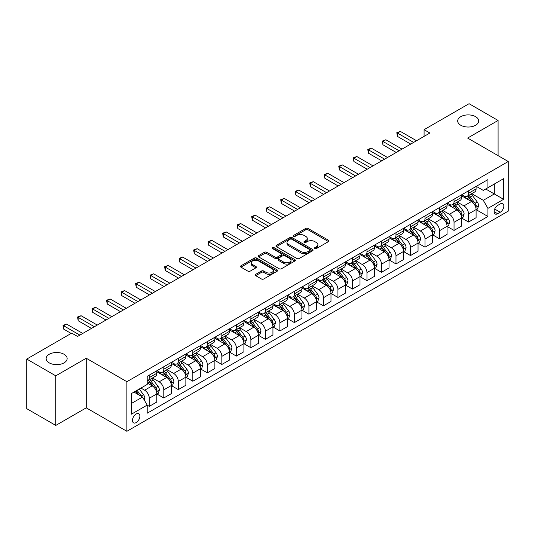 <?xml version="1.0" encoding="UTF-8"?>
<svg xmlns="http://www.w3.org/2000/svg" width="535" height="535" viewBox="0 0 535 535"><rect width="100%" height="100%" fill="white"/><g stroke="black" fill="none" stroke-linecap="round" stroke-linejoin="round"><path stroke-width="0.8" d="M314.814 248.568A1.13 0.649 0 0 0 316.406 248.568L328.517 241.579A1.612 0.93 0 0 0 328.985 240.917A1.612 0.93 0 0 0 328.517 240.262L308.006 228.418A1.612 0.93 0 0 0 305.726 228.418L293.615 235.407A1.13 0.649 0 0 0 293.287 235.868A1.13 0.649 0 0 0 293.615 236.33A1.13 0.649 0 0 0 295.213 236.33L296.778 235.427A5.156 2.976 0 0 1 304.074 235.427L305.779 236.41A5.156 2.976 0 0 1 307.291 238.516A5.156 2.976 0 0 1 305.779 240.623L304.214 241.526A1.13 0.649 0 0 0 303.887 241.987A1.13 0.649 0 0 0 304.214 242.449A1.13 0.649 0 0 0 305.813 242.449L307.378 241.546A5.156 2.976 0 0 1 314.667 241.546L316.379 242.529A5.156 2.976 0 0 1 317.89 244.635A5.156 2.976 0 0 1 316.379 246.742L314.814 247.645A1.13 0.649 0 0 0 314.48 248.106A1.13 0.649 0 0 0 314.814 248.568L314.814 247.645M64.073 354.284A10.506 6.066 0 0 0 52.624 352.966A10.506 6.066 0 0 0 46.137 358.57A10.506 6.066 0 0 0 49.213 362.864A10.506 6.066 0 0 0 60.662 364.174A10.506 6.066 0 0 0 67.149 358.57A10.506 6.066 0 0 0 64.073 354.284M475.628 116.677A10.506 6.066 0 0 0 464.179 115.359A10.506 6.066 0 0 0 457.692 120.963A10.506 6.066 0 0 0 460.769 125.25A10.506 6.066 0 0 0 472.218 126.568A10.506 6.066 0 0 0 478.705 120.963A10.506 6.066 0 0 0 475.628 116.677M136.171 422.583A5.256 3.036 120 0 0 139.602 417.955A5.256 3.036 120 0 0 138.792 413.742A5.256 3.036 120 0 0 136.171 414.003A5.256 3.036 120 0 0 132.733 418.631A5.256 3.036 120 0 0 133.543 422.844A5.256 3.036 120 0 0 136.171 422.583M255.697 274.341A1.612 0.93 0 0 0 255.228 274.997A1.612 0.93 0 0 0 255.697 275.659L261.454 278.982A1.612 0.93 0 0 0 263.735 278.982L277.177 271.218A1.612 0.93 0 0 0 277.652 270.556A1.612 0.93 0 0 0 277.177 269.901L256.666 258.057A1.612 0.93 0 0 0 254.386 258.057L240.944 265.821A1.612 0.93 0 0 0 240.469 266.477A1.612 0.93 0 0 0 240.944 267.139L247.892 271.151A1.612 0.93 0 0 0 250.173 271.151L255.924 267.828A1.612 0.93 0 0 0 256.399 267.172A1.612 0.93 0 0 0 255.924 266.51L252.48 264.524A4.313 2.488 0 0 1 251.216 262.759A4.313 2.488 0 0 1 253.878 260.465A4.313 2.488 0 0 1 258.579 261L272.081 268.797A4.313 2.488 0 0 1 273.345 270.556A4.313 2.488 0 0 1 270.683 272.857A4.313 2.488 0 0 1 265.982 272.315L263.735 271.018A1.612 0.93 0 0 0 261.454 271.018L255.697 274.341L255.697 275.659M86.249 358.236L55.774 375.831L26.75 359.072L26.75 408.673L55.774 425.432L86.249 407.837L126.882 431.297L126.882 381.696L86.249 358.236L86.249 407.837M498.092 155.652L498.092 120.462L467.617 138.057L508.25 161.517L126.882 381.696M498.092 120.462L469.068 103.703L424.081 129.677L424.081 136.378M26.75 359.072L71.737 333.104L77.542 336.455L429.886 133.028L424.081 129.677M296.892 258.519A1.612 0.93 0 0 0 299.172 258.519L312.621 250.754A1.612 0.93 0 0 0 313.089 250.099A1.612 0.93 0 0 0 312.621 249.437L292.103 237.593A1.612 0.93 0 0 0 289.83 237.593L276.381 245.358A1.612 0.93 0 0 0 275.906 246.02A1.612 0.93 0 0 0 276.381 246.675L296.892 258.519M272.903 248.808A1.13 0.649 0 0 1 274.047 248.969L274.047 247.631L294.899 259.669A1.612 0.93 0 0 1 295.373 260.324A1.612 0.93 0 0 1 294.899 260.986L281.45 268.751A1.612 0.93 0 0 1 279.17 268.751L258.659 256.907L258.659 255.59A1.612 0.93 0 0 0 258.191 256.252A1.612 0.93 0 0 0 258.659 256.907M258.659 255.59L264.417 252.266A1.612 0.93 0 0 1 266.697 252.266L275.017 257.074A1.612 0.93 0 0 0 277.29 257.074L281.109 254.867A1.612 0.93 0 0 0 281.584 254.212A1.612 0.93 0 0 0 281.109 253.55L272.449 248.554A1.13 0.649 0 0 1 272.121 248.093A1.13 0.649 0 0 1 272.817 247.491A1.13 0.649 0 0 1 274.047 247.631M500.238 203.942L497.684 205.42A5.089 2.936 120 0 0 494.36 209.901A5.089 2.936 120 0 0 495.142 213.98A5.089 2.936 120 0 0 497.684 213.726L500.238 212.255A5.089 2.936 120 0 0 503.562 207.767A5.089 2.936 120 0 0 502.786 203.688A5.089 2.936 120 0 0 500.238 203.942M126.882 431.297L508.25 211.118L508.25 161.517M476.264 186.347L483.292 190.4L487.933 187.725L487.933 179.613L147.199 376.332L147.199 384.444L131.523 393.492L131.523 414.137L147.199 405.089L147.199 413.201L487.933 216.474L487.933 208.369L483.292 200.324L471.743 193.657M487.933 187.725L503.609 178.67L503.609 199.321L487.933 208.369M55.774 375.831L55.774 425.432M485.726 188.995L494.32 193.958L494.32 184.033L503.609 178.67M483.292 200.324L494.32 193.958L503.609 199.321M131.523 403.41L142.551 397.044L133.964 392.088M147.199 405.156L149.285 406.359L149.285 398.254A6.567 3.792 -120 0 0 144.644 390.209L140.926 388.062M149.285 406.359L156.835 402.006L156.835 393.894A6.567 3.792 -120 0 0 152.187 385.849L147.199 382.966M157.009 394.061L163.797 397.986L163.797 389.875A6.567 3.792 -120 0 0 159.156 381.829L152.488 377.978M163.797 397.986L171.347 393.626L171.347 385.514A6.567 3.792 -120 0 0 166.699 377.476L156.835 371.778M171.521 385.681L178.309 389.607L178.309 381.495A6.567 3.792 -120 0 0 173.668 373.45L167 369.605M178.309 389.607L185.859 385.247L185.859 377.142A6.567 3.792 -120 0 0 181.211 369.096L171.347 363.399M186.033 377.309L192.821 381.228L192.821 373.116A6.567 3.792 -120 0 0 188.18 365.071L181.512 361.225M192.821 381.228L200.371 376.867L200.371 368.762A6.567 3.792 -120 0 0 195.723 360.717L185.859 355.019M200.545 368.929L207.333 372.848L207.333 364.736A6.567 3.792 -120 0 0 202.691 356.698L196.024 352.846M207.333 372.848L214.883 368.495L214.883 360.383A6.567 3.792 -120 0 0 210.235 352.338L200.371 346.64M215.057 360.55L221.844 364.469L221.844 356.363A6.567 3.792 -120 0 0 217.203 348.318L210.536 344.466M221.844 364.469L229.395 360.115L229.395 352.003A6.567 3.792 -120 0 0 224.747 343.958L214.883 338.26M229.568 352.17L236.356 356.089L236.356 347.984A6.567 3.792 -120 0 0 231.715 339.939L225.048 336.087M236.356 356.089L243.906 351.736L243.906 343.624A6.567 3.792 -120 0 0 239.259 335.579L229.395 329.888M244.08 343.791L250.868 347.717L250.868 339.605A6.567 3.792 -120 0 0 246.227 331.56L239.56 327.714M250.868 347.717L258.418 343.356L258.418 335.244A6.567 3.792 -120 0 0 253.771 327.206L243.906 321.508M258.592 335.412L265.38 339.337L265.38 331.225A6.567 3.792 -120 0 0 260.739 323.18L254.071 319.335M265.38 339.337L272.93 334.977L272.93 326.872A6.567 3.792 -120 0 0 268.282 318.827L258.418 313.129M273.104 327.039L279.892 330.958L279.892 322.846A6.567 3.792 -120 0 0 275.251 314.801L268.583 310.955M279.892 330.958L287.442 326.597L287.442 318.492A6.567 3.792 -120 0 0 282.794 310.447L272.93 304.749M287.616 318.659L294.404 322.578L294.404 314.466A6.567 3.792 -120 0 0 289.763 306.428L283.095 302.576M294.404 322.578L301.954 318.225L301.954 310.113A6.567 3.792 -120 0 0 297.306 302.068L287.442 296.37M302.128 310.28L308.916 314.199L308.916 306.094A6.567 3.792 -120 0 0 304.275 298.048L297.607 294.197M308.916 314.199L316.466 309.845L316.466 301.733A6.567 3.792 -120 0 0 311.818 293.688L301.954 287.99M316.64 301.9L323.428 305.819L323.428 297.714A6.567 3.792 -120 0 0 318.786 289.669L312.119 285.817M323.428 305.819L330.978 301.466L330.978 293.354A6.567 3.792 -120 0 0 326.33 285.315L316.466 279.618M331.152 293.521L337.939 297.447L337.939 289.335A6.567 3.792 -120 0 0 333.298 281.29L326.631 277.444M337.939 297.447L345.483 293.086L345.483 284.974A6.567 3.792 -120 0 0 340.842 276.936L330.978 271.238M345.663 285.142L352.451 289.067L352.451 280.955A6.567 3.792 -120 0 0 347.81 272.91L341.143 269.065M352.451 289.067L359.995 284.707L359.995 276.602A6.567 3.792 -120 0 0 355.354 268.557L345.483 262.859M360.169 276.769L366.963 280.688L366.963 272.576A6.567 3.792 -120 0 0 362.322 264.537L355.655 260.685M366.963 280.688L374.507 276.334L374.507 268.222A6.567 3.792 -120 0 0 369.866 260.177L359.995 254.479M374.681 268.389L381.475 272.308L381.475 264.196A6.567 3.792 -120 0 0 376.834 256.158L370.166 252.306M381.475 272.308L389.019 267.955L389.019 259.843A6.567 3.792 -120 0 0 384.377 251.798L374.507 246.1M389.192 260.01L395.987 263.929L395.987 255.824A6.567 3.792 -120 0 0 391.346 247.779L384.678 243.927M395.987 263.929L403.53 259.575L403.53 251.463A6.567 3.792 -120 0 0 398.889 243.418L389.019 237.721M403.704 251.631L410.499 255.556L410.499 247.444A6.567 3.792 -120 0 0 405.858 239.399L399.19 235.547M410.499 255.556L418.042 251.196L418.042 243.084A6.567 3.792 -120 0 0 413.401 235.046L403.53 229.348M418.216 243.251L425.011 247.177L425.011 239.065A6.567 3.792 -120 0 0 420.37 231.02L413.702 227.174M425.011 247.177L432.554 242.816L432.554 234.704A6.567 3.792 -120 0 0 427.913 226.666L418.042 220.968M432.728 234.878L439.523 238.797L439.523 230.685A6.567 3.792 -120 0 0 434.881 222.64L428.214 218.795M439.523 238.797L447.066 234.437L447.066 226.332A6.567 3.792 -120 0 0 442.425 218.287L432.554 212.589M447.24 226.499L454.034 230.418L454.034 222.306A6.567 3.792 -120 0 0 449.393 214.267L442.726 210.415M454.034 230.418L461.578 226.064L461.578 217.952A6.567 3.792 -120 0 0 456.937 209.907L447.066 204.209M461.752 218.12L468.546 222.038L468.546 213.926A6.567 3.792 -120 0 0 463.905 205.888L457.238 202.036M468.546 222.038L476.09 217.685L476.09 209.573A6.567 3.792 -120 0 0 471.449 201.528L461.578 195.83M461.752 194.727L463.905 195.964A6.567 3.792 -120 0 0 467.189 196.291A6.567 3.792 -120 0 0 468.546 193.282L468.546 190.808M447.24 203.106L449.393 204.343A6.567 3.792 -120 0 0 452.677 204.671A6.567 3.792 -120 0 0 454.034 201.662L454.034 199.18M432.728 211.486L434.881 212.723A6.567 3.792 -120 0 0 438.165 213.05A6.567 3.792 -120 0 0 439.523 210.041L439.523 207.56M418.216 219.858L420.37 221.102A6.567 3.792 -120 0 0 423.653 221.423A6.567 3.792 -120 0 0 425.011 218.42L425.011 215.939M403.704 228.238L405.858 229.482A6.567 3.792 -120 0 0 409.141 229.803A6.567 3.792 -120 0 0 410.499 226.8L410.499 224.319M389.192 236.617L391.346 237.854A6.567 3.792 -120 0 0 394.629 238.182A6.567 3.792 -120 0 0 395.987 235.179L395.987 232.698M374.681 244.997L376.834 246.234A6.567 3.792 -120 0 0 380.117 246.561A6.567 3.792 -120 0 0 381.475 243.552L381.475 241.078M360.169 253.376L362.322 254.613A6.567 3.792 -120 0 0 365.606 254.941A6.567 3.792 -120 0 0 366.963 251.931L366.963 249.45M345.657 261.755L347.81 262.993A6.567 3.792 -120 0 0 351.094 263.32A6.567 3.792 -120 0 0 352.451 260.311L352.451 257.83M331.152 270.128L333.298 271.372A6.567 3.792 -120 0 0 336.582 271.693A6.567 3.792 -120 0 0 337.939 268.69L337.939 266.209M316.64 278.508L318.786 279.751A6.567 3.792 -120 0 0 322.07 280.072A6.567 3.792 -120 0 0 323.428 277.07L323.428 274.589M302.128 286.887L304.275 288.124A6.567 3.792 -120 0 0 307.558 288.452A6.567 3.792 -120 0 0 308.916 285.449L308.916 282.968M287.616 295.266L289.763 296.504A6.567 3.792 -120 0 0 293.046 296.831A6.567 3.792 -120 0 0 294.404 293.822L294.404 291.348M273.104 303.646L275.251 304.883A6.567 3.792 -120 0 0 278.534 305.211A6.567 3.792 -120 0 0 279.892 302.201L279.892 299.72M258.592 312.025L260.739 313.263A6.567 3.792 -120 0 0 264.022 313.59A6.567 3.792 -120 0 0 265.38 310.581L265.38 308.1M244.08 320.398L246.227 321.642A6.567 3.792 -120 0 0 249.511 321.963A6.567 3.792 -120 0 0 250.868 318.96L250.868 316.479M229.568 328.778L231.715 330.021A6.567 3.792 -120 0 0 234.999 330.342A6.567 3.792 -120 0 0 236.356 327.34L236.356 324.859M215.057 337.157L217.203 338.394A6.567 3.792 -120 0 0 220.487 338.722A6.567 3.792 -120 0 0 221.844 335.712L221.844 333.238M200.545 345.536L202.691 346.774A6.567 3.792 -120 0 0 205.975 347.101A6.567 3.792 -120 0 0 207.333 344.092L207.333 341.611M186.033 353.916L188.18 355.153A6.567 3.792 -120 0 0 191.463 355.481A6.567 3.792 -120 0 0 192.821 352.471L192.821 349.99M171.521 362.289L173.668 363.532A6.567 3.792 -120 0 0 176.951 363.86A6.567 3.792 -120 0 0 178.309 360.851L178.309 358.37M157.009 370.668L159.156 371.912A6.567 3.792 -120 0 0 162.439 372.233A6.567 3.792 -120 0 0 163.797 369.23L163.797 366.749M476.264 209.74L487.933 216.474M467.189 196.291L474.732 191.938A6.567 3.792 -120 0 0 476.09 188.929L476.09 186.447M452.677 204.671L460.22 200.311A6.567 3.792 -120 0 0 461.578 197.308L461.578 194.827M438.165 213.05L445.708 208.69A6.567 3.792 -120 0 0 447.066 205.687L447.066 203.206M423.653 221.423L431.197 217.07A6.567 3.792 -120 0 0 432.554 214.06L432.554 211.586M409.141 229.803L416.685 225.449A6.567 3.792 -120 0 0 418.042 222.44L418.042 219.959M394.629 238.182L402.173 233.828A6.567 3.792 -120 0 0 403.53 230.819L403.53 228.338M380.117 246.561L387.661 242.201A6.567 3.792 -120 0 0 389.019 239.198L389.019 236.717M365.606 254.941L373.149 250.581A6.567 3.792 -120 0 0 374.507 247.578L374.507 245.097M351.094 263.32L358.637 258.96A6.567 3.792 -120 0 0 359.995 255.957L359.995 253.476M336.582 271.693L344.125 267.339A6.567 3.792 -120 0 0 345.483 264.33L345.483 261.856M322.07 280.072L329.613 275.719A6.567 3.792 -120 0 0 330.978 272.71L330.978 270.228M307.558 288.452L315.102 284.098A6.567 3.792 -120 0 0 316.466 281.089L316.466 278.608M293.046 296.831L300.59 292.471A6.567 3.792 -120 0 0 301.954 289.468L301.954 286.987M278.534 305.211L286.078 300.851A6.567 3.792 -120 0 0 287.442 297.848L287.442 295.367M264.022 313.59L271.566 309.23A6.567 3.792 -120 0 0 272.93 306.227L272.93 303.746M249.511 321.963L257.054 317.609A6.567 3.792 -120 0 0 258.418 314.6L258.418 312.126M234.999 330.342L242.542 325.989A6.567 3.792 -120 0 0 243.906 322.979L243.906 320.498M220.487 338.722L228.03 334.368A6.567 3.792 -120 0 0 229.395 331.359L229.395 328.878M205.975 347.101L213.518 342.741A6.567 3.792 -120 0 0 214.883 339.738L214.883 337.257M191.463 355.481L199.007 351.12A6.567 3.792 -120 0 0 200.371 348.118L200.371 345.637M176.951 363.86L184.495 359.5A6.567 3.792 -120 0 0 185.859 356.497L185.859 354.016M162.439 372.233L169.983 367.879A6.567 3.792 -120 0 0 171.347 364.87L171.347 362.389M147.199 380.88A6.567 3.792 -120 0 0 147.927 380.612L155.471 376.259A6.567 3.792 -120 0 0 156.835 373.249L156.835 370.768M147.927 380.612A6.567 3.792 -120 0 0 149.285 377.61L149.285 375.129M142.551 397.044L147.199 405.089M315.262 248.728L316.379 248.079A5.156 2.976 0 0 0 317.89 245.98L317.89 244.635M307.291 238.516L307.291 239.861A5.156 2.976 0 0 1 305.779 241.96L304.662 242.609M328.497 241.593L308.006 229.762A1.612 0.93 0 0 0 305.726 229.762L294.069 236.49M312.594 250.768L292.103 238.938A1.612 0.93 0 0 0 289.83 238.938L276.401 246.688M309.772 250.561A1.13 0.649 0 0 0 310.099 250.099A1.13 0.649 0 0 0 309.772 249.638L291.762 239.239A1.13 0.649 0 0 0 290.171 239.239L288.519 240.195A5.156 2.976 0 0 0 287.007 242.301A5.156 2.976 0 0 0 288.519 244.408L300.824 251.51A5.156 2.976 0 0 0 308.12 251.51L309.772 250.561L309.772 251.898A1.13 0.649 0 0 0 310.099 251.437L310.099 250.099M287.007 242.301L287.007 243.639A5.156 2.976 0 0 0 288.519 245.746L288.519 244.408M309.772 251.898L308.12 252.854A5.156 2.976 0 0 1 300.824 252.854L288.519 245.746M258.679 256.92L264.417 253.61L264.417 252.266M281.584 254.212L281.584 255.549A1.612 0.93 0 0 1 281.109 256.205L277.29 258.412A1.612 0.93 0 0 1 275.017 258.412L266.697 253.61A1.612 0.93 0 0 0 264.417 253.61M274.047 248.969L294.879 261M283.644 262.056A4.313 2.488 0 0 0 288.345 262.591A4.313 2.488 0 0 0 291.007 260.298A4.313 2.488 0 0 0 289.743 258.532L284.981 255.79A1.612 0.93 0 0 0 282.707 255.79L278.889 257.99A1.612 0.93 0 0 0 278.414 258.652A1.612 0.93 0 0 0 278.889 259.308L283.644 262.056L283.644 263.394A4.313 2.488 0 0 0 288.345 263.936A4.313 2.488 0 0 0 291.007 261.635L291.007 260.298M278.414 258.652L278.414 259.99A1.612 0.93 0 0 0 278.889 260.645L278.889 259.308M283.644 263.394L278.889 260.645M273.345 270.556L273.345 271.9A4.313 2.488 0 0 1 270.683 274.201A4.313 2.488 0 0 1 265.982 273.659L263.735 272.362A1.612 0.93 0 0 0 261.454 272.362L255.717 275.672M251.216 262.759L251.216 264.103A4.313 2.488 0 0 0 252.48 265.862L252.48 264.524M255.904 267.841L252.48 265.862M277.177 269.901L277.177 271.218L256.666 259.401A1.612 0.93 0 0 0 254.386 259.401L240.964 267.152M476.09 209.84L477.487 209.038L478.644 205.687A4.354 2.514 -120 0 0 477.26 201.983L472.512 195.649A12.559 7.249 -120 0 0 471.141 194.004M466.426 198.632A12.559 7.249 -120 0 0 463.852 195.937M475.695 207.179L476.297 205.868A4.354 2.514 -120 0 0 475.053 203.253L470.305 196.92A12.559 7.249 -120 0 0 468.934 195.282M467.771 195.957A10.426 6.019 60 0 1 469.483 197.903L473.495 203.26M467.543 196.084A12.559 7.249 60 0 1 468.914 197.723L472.071 201.936M413.635 142.41L397.438 133.061L400.34 131.389L416.538 140.738M410.733 144.089L397.438 136.412L397.438 133.061L396.803 132.693L400.34 131.389M397.438 136.412L396.803 132.693M461.578 218.22L462.976 217.417L464.133 214.06A4.354 2.514 -120 0 0 462.748 210.355L458 204.029A12.559 7.249 -120 0 0 456.629 202.384M451.914 207.005A12.559 7.249 -120 0 0 449.34 204.316M461.183 215.551L461.785 214.247A4.354 2.514 -120 0 0 460.541 211.633L455.793 205.3A12.559 7.249 -120 0 0 454.422 203.661M453.259 204.33A10.426 6.019 60 0 1 454.971 206.276L458.983 211.639M453.031 204.464A12.559 7.249 60 0 1 454.402 206.102L457.559 210.315M447.066 226.599L448.464 225.79L449.621 222.44A4.354 2.514 -120 0 0 448.236 218.735L443.488 212.402A12.559 7.249 -120 0 0 442.117 210.763M437.403 215.384A12.559 7.249 -120 0 0 434.828 212.696M446.671 223.931L447.273 222.627A4.354 2.514 -120 0 0 446.029 220.012L441.281 213.679A12.559 7.249 -120 0 0 439.91 212.034M438.747 212.709A10.426 6.019 60 0 1 440.459 214.655L444.471 220.019M438.519 212.843A12.559 7.249 60 0 1 439.89 214.482L443.047 218.695M432.554 234.979L433.952 234.169L435.109 230.819A4.354 2.514 -120 0 0 433.724 227.114L428.976 220.781A12.559 7.249 -120 0 0 427.605 219.143M422.891 223.764A12.559 7.249 -120 0 0 420.316 221.075M432.16 232.31L432.761 231.006A4.354 2.514 -120 0 0 431.518 228.391L426.769 222.058A12.559 7.249 -120 0 0 425.405 220.413M424.235 221.089A10.426 6.019 60 0 1 425.947 223.035L429.959 228.391M424.008 221.222A12.559 7.249 60 0 1 425.378 222.861L428.535 227.067M399.123 150.79L382.926 141.441L385.829 139.762L402.026 149.111M396.221 152.468L382.926 144.791L382.926 141.441L382.291 141.073L385.829 139.762M382.926 144.791L382.291 141.073M384.611 159.169L368.414 149.82L371.317 148.142L387.514 157.491M381.709 160.841L368.414 153.17L368.414 149.82L367.779 149.452L371.317 148.142M368.414 153.17L367.779 149.452M370.1 167.549L353.903 158.2L356.805 156.521L373.002 165.87M367.197 169.22L353.903 161.55L353.903 158.2L353.267 157.825L356.805 156.521M353.903 161.55L353.267 157.825M418.042 243.351L419.44 242.549L420.597 239.198A4.354 2.514 -120 0 0 419.213 235.494L414.464 229.161A12.559 7.249 -120 0 0 413.094 227.522M408.379 232.143A12.559 7.249 -120 0 0 405.804 229.455M417.648 240.69L418.25 239.386A4.354 2.514 -120 0 0 417.006 236.764L412.258 230.438A12.559 7.249 -120 0 0 410.893 228.793M409.723 229.468A10.426 6.019 60 0 1 411.435 231.414L415.448 236.771M409.496 229.595A12.559 7.249 60 0 1 410.867 231.24L414.023 235.447M355.588 175.928L339.391 166.572L342.293 164.9L358.49 174.249M352.685 177.6L339.391 169.929L339.391 166.572L338.755 166.204L342.293 164.9M339.391 169.929L338.755 166.204M403.53 251.731L404.928 250.928L406.085 247.578A4.354 2.514 -120 0 0 404.701 243.873L399.953 237.54A12.559 7.249 -120 0 0 398.582 235.895M393.867 240.523A12.559 7.249 -120 0 0 391.292 237.828M403.136 249.069L403.738 247.758A4.354 2.514 -120 0 0 402.494 245.144L397.746 238.811A12.559 7.249 -120 0 0 396.382 237.172M395.211 237.848A10.426 6.019 60 0 1 396.923 239.794L400.936 245.15M394.984 237.975A12.559 7.249 60 0 1 396.355 239.62L399.511 243.826M389.019 260.11L390.416 259.308L391.573 255.957A4.354 2.514 -120 0 0 390.189 252.252L385.441 245.919A12.559 7.249 -120 0 0 384.07 244.274M379.355 248.902A12.559 7.249 -120 0 0 376.78 246.207M388.624 257.449L389.226 256.138A4.354 2.514 -120 0 0 387.982 253.523L383.241 247.19A12.559 7.249 -120 0 0 381.87 245.552M380.699 246.227A10.426 6.019 60 0 1 382.411 248.173L386.424 253.53M380.472 246.354A12.559 7.249 60 0 1 381.843 247.993L384.999 252.206M374.507 268.49L375.904 267.687L377.061 264.33A4.354 2.514 -120 0 0 375.677 260.625L370.929 254.299A12.559 7.249 -120 0 0 369.558 252.654M364.843 257.275A12.559 7.249 -120 0 0 362.269 254.586M374.112 265.821L374.714 264.517A4.354 2.514 -120 0 0 373.47 261.903L368.729 255.57A12.559 7.249 -120 0 0 367.358 253.931M366.187 254.6A10.426 6.019 60 0 1 367.899 256.546L371.912 261.909M365.96 254.734A12.559 7.249 60 0 1 367.331 256.372L370.487 260.585M359.995 276.869L361.392 276.06L362.549 272.71A4.354 2.514 -120 0 0 361.165 269.005L356.417 262.672A12.559 7.249 -120 0 0 355.046 261.033M350.331 265.654A12.559 7.249 -120 0 0 347.763 262.966M359.6 274.201L360.202 272.897A4.354 2.514 -120 0 0 358.958 270.282L354.217 263.949A12.559 7.249 -120 0 0 352.846 262.304M351.676 262.979A10.426 6.019 60 0 1 353.388 264.925L357.4 270.289M351.448 263.113A12.559 7.249 60 0 1 352.819 264.751L355.976 268.965M345.483 285.249L346.881 284.439L348.038 281.089A4.354 2.514 -120 0 0 346.653 277.384L341.905 271.051A12.559 7.249 -120 0 0 340.534 269.413M335.82 274.034A12.559 7.249 -120 0 0 333.251 271.345M345.088 282.58L345.69 281.276A4.354 2.514 -120 0 0 344.446 278.661L339.705 272.328A12.559 7.249 -120 0 0 338.334 270.683M337.164 271.359A10.426 6.019 60 0 1 338.876 273.305L342.888 278.661M336.936 271.486A12.559 7.249 60 0 1 338.307 273.131L341.464 277.337M341.076 184.301L324.879 174.952L327.781 173.28L343.978 182.629M338.173 185.979L324.879 178.302L324.879 174.952L324.243 174.584L327.781 173.28M324.879 178.302L324.243 174.584M326.564 192.68L310.367 183.331L313.269 181.653L329.466 191.008M323.662 194.359L310.367 186.682L310.367 183.331L309.732 182.963L313.269 181.653M310.367 186.682L309.732 182.963M312.052 201.06L295.855 191.711L298.757 190.032L314.954 199.381M309.15 202.738L295.855 195.061L295.855 191.711L295.22 191.343L298.757 190.032M295.855 195.061L295.22 191.343M297.54 209.439L281.343 200.09L284.245 198.411L300.443 207.761M294.638 211.111L281.343 203.44L281.343 200.09L280.708 199.722L284.245 198.411M281.343 203.44L280.708 199.722M283.028 217.819L266.831 208.469L269.734 206.791L285.931 216.14M280.126 219.49L266.831 211.82L266.831 208.469L266.196 208.095L269.734 206.791M266.831 211.82L266.196 208.095M330.978 293.621L332.369 292.819L333.526 289.468A4.354 2.514 -120 0 0 332.141 285.764L327.393 279.43A12.559 7.249 -120 0 0 326.022 277.792M321.308 282.413A12.559 7.249 -120 0 0 318.74 279.718M330.576 290.96L331.178 289.656A4.354 2.514 -120 0 0 329.935 287.034L325.193 280.701A12.559 7.249 -120 0 0 323.822 279.063M322.652 279.738A10.426 6.019 60 0 1 324.364 281.684L328.376 287.041M322.424 279.865A12.559 7.249 60 0 1 323.795 281.51L326.952 285.717M268.516 226.198L252.319 216.842L255.222 215.17L271.419 224.519M265.614 227.87L252.319 220.199L252.319 216.842L251.684 216.474L255.222 215.17M252.319 220.199L251.684 216.474M316.466 302.001L317.857 301.198L319.014 297.848A4.354 2.514 -120 0 0 317.629 294.143L312.881 287.81A12.559 7.249 -120 0 0 311.51 286.165M306.796 290.793A12.559 7.249 -120 0 0 304.228 288.097M316.065 299.339L316.666 298.028A4.354 2.514 -120 0 0 315.423 295.414L310.681 289.081A12.559 7.249 -120 0 0 309.31 287.442M308.14 288.118A10.426 6.019 60 0 1 309.852 290.064L313.864 295.42M307.913 288.245A12.559 7.249 60 0 1 309.284 289.89L312.44 294.096M254.005 234.571L237.808 225.222L240.71 223.55L256.907 232.899M251.102 236.249L237.808 228.572L237.808 225.222L237.172 224.854L240.71 223.55M237.808 228.572L237.172 224.854M301.954 310.38L303.345 309.578L304.502 306.227A4.354 2.514 -120 0 0 303.118 302.522L298.37 296.189A12.559 7.249 -120 0 0 297.005 294.544M292.284 299.172A12.559 7.249 -120 0 0 289.716 296.477M301.553 307.719L302.155 306.408A4.354 2.514 -120 0 0 300.911 303.793L296.169 297.46A12.559 7.249 -120 0 0 294.798 295.822M293.628 296.497A10.426 6.019 60 0 1 295.34 298.443L299.353 303.8M293.401 296.624A12.559 7.249 60 0 1 294.772 298.262L297.928 302.476M239.493 242.95L223.296 233.601L226.198 231.922L242.395 241.278M236.59 244.629L223.296 236.951L223.296 233.601L222.66 233.233L226.198 231.922M223.296 236.951L222.66 233.233M287.442 318.76L288.833 317.957L289.99 314.6A4.354 2.514 -120 0 0 288.606 310.895L283.858 304.569A12.559 7.249 -120 0 0 282.493 302.924M277.772 307.545A12.559 7.249 -120 0 0 275.204 304.856M287.041 316.091L287.643 314.787A4.354 2.514 -120 0 0 286.399 312.173L281.657 305.839A12.559 7.249 -120 0 0 280.286 304.201M279.116 304.87A10.426 6.019 60 0 1 280.828 306.816L284.841 312.179M278.889 305.003A12.559 7.249 60 0 1 280.26 306.642L283.416 310.855M224.981 251.33L208.784 241.98L211.686 240.302L227.883 249.651M222.078 253.008L208.784 245.331L208.784 241.98L208.148 241.613L211.686 240.302M208.784 245.331L208.148 241.613M272.93 327.139L274.321 326.33L275.478 322.979A4.354 2.514 -120 0 0 274.094 319.275L269.346 312.942A12.559 7.249 -120 0 0 267.981 311.303M263.26 315.924A12.559 7.249 -120 0 0 260.692 313.236M272.529 324.471L273.131 323.167A4.354 2.514 -120 0 0 271.887 320.552L267.146 314.219A12.559 7.249 -120 0 0 265.775 312.574M264.604 313.249A10.426 6.019 60 0 1 266.316 315.195L270.329 320.552M264.377 313.383A12.559 7.249 60 0 1 265.748 315.021L268.904 319.234M210.469 259.709L194.272 250.36L197.174 248.681L213.371 258.03M207.567 261.381L194.272 253.71L194.272 250.36L193.637 249.992L197.174 248.681M194.272 253.71L193.637 249.992M258.418 335.512L259.809 334.709L260.966 331.359A4.354 2.514 -120 0 0 259.582 327.654L254.841 321.321A12.559 7.249 -120 0 0 253.47 319.683M248.748 324.304A12.559 7.249 -120 0 0 246.18 321.615M258.017 332.85L258.619 331.546A4.354 2.514 -120 0 0 257.375 328.925L252.634 322.598A12.559 7.249 -120 0 0 251.263 320.953M250.092 321.629A10.426 6.019 60 0 1 251.804 323.575L255.817 328.931M249.865 321.756A12.559 7.249 60 0 1 251.236 323.401L254.392 327.607M195.957 268.088L179.76 258.739L182.662 257.061L198.859 266.41M193.055 269.76L179.76 262.09L179.76 258.739L179.125 258.365L182.662 257.061M179.76 262.09L179.125 258.365M243.906 343.891L245.297 343.089L246.454 339.738A4.354 2.514 -120 0 0 245.07 336.034L240.329 329.7A12.559 7.249 -120 0 0 238.958 328.062M234.236 332.683A12.559 7.249 -120 0 0 231.668 329.988M243.505 341.23L244.107 339.926A4.354 2.514 -120 0 0 242.863 337.304L238.122 330.971A12.559 7.249 -120 0 0 236.751 329.333M235.581 330.008A10.426 6.019 60 0 1 237.293 331.954L241.305 337.311M235.353 330.135A12.559 7.249 60 0 1 236.724 331.78L239.881 335.987M229.395 352.271L230.786 351.468L231.943 348.118A4.354 2.514 -120 0 0 230.558 344.413L225.817 338.08A12.559 7.249 -120 0 0 224.446 336.435M219.724 341.062A12.559 7.249 -120 0 0 217.156 338.367M228.993 349.609L229.595 348.298A4.354 2.514 -120 0 0 228.351 345.684L223.61 339.35A12.559 7.249 -120 0 0 222.239 337.712M221.069 338.387A10.426 6.019 60 0 1 222.781 340.334L226.793 345.69M220.841 338.515A12.559 7.249 60 0 1 222.212 340.16L225.369 344.366M214.883 360.65L216.274 359.848L217.431 356.497A4.354 2.514 -120 0 0 216.046 352.792L211.305 346.459A12.559 7.249 -120 0 0 209.934 344.814M205.213 349.442A12.559 7.249 -120 0 0 202.645 346.747M214.482 357.982L215.083 356.678A4.354 2.514 -120 0 0 213.839 354.063L209.098 347.73A12.559 7.249 -120 0 0 207.727 346.091M206.557 346.767A10.426 6.019 60 0 1 208.269 348.713L212.281 354.07M206.329 346.894A12.559 7.249 60 0 1 207.7 348.532L210.857 352.746M200.371 369.03L201.762 368.227L202.919 364.87A4.354 2.514 -120 0 0 201.535 361.165L196.793 354.832A12.559 7.249 -120 0 0 195.422 353.194M190.701 357.815A12.559 7.249 -120 0 0 188.133 355.126M199.97 366.361L200.571 365.057A4.354 2.514 -120 0 0 199.328 362.442L194.586 356.109A12.559 7.249 -120 0 0 193.215 354.464M192.045 355.14A10.426 6.019 60 0 1 193.757 357.086L197.769 362.449M191.818 355.273A12.559 7.249 60 0 1 193.188 356.912L196.345 361.125M181.445 276.461L165.248 267.112L168.15 265.44L184.348 274.789M178.543 278.14L165.248 270.463L165.248 267.112L164.613 266.744L168.15 265.44M165.248 270.463L164.613 266.744M166.933 284.841L150.736 275.492L153.639 273.82L169.836 283.169M164.031 286.519L150.736 278.842L150.736 275.492L150.101 275.124L153.639 273.82M150.736 278.842L150.101 275.124M152.421 293.22L136.224 283.871L139.127 282.192L155.324 291.548M149.519 294.899L136.224 287.221L136.224 283.871L135.589 283.503L139.127 282.192M136.224 287.221L135.589 283.503M137.91 301.6L121.712 292.25L124.615 290.572L140.812 299.921M135.007 303.278L121.712 295.601L121.712 292.25L121.077 291.883L124.615 290.572M121.712 295.601L121.077 291.883M185.859 377.409L187.25 376.6L188.414 373.249A4.354 2.514 -120 0 0 187.023 369.545L182.281 363.212A12.559 7.249 -120 0 0 180.91 361.573M176.189 366.194A12.559 7.249 -120 0 0 173.621 363.506M185.458 374.741L186.06 373.437A4.354 2.514 -120 0 0 184.816 370.822L180.074 364.489A12.559 7.249 -120 0 0 178.703 362.844M177.533 363.519A10.426 6.019 60 0 1 179.245 365.465L183.258 370.822M177.312 363.653A12.559 7.249 60 0 1 178.677 365.291L181.833 369.504M123.398 309.979L107.201 300.63L110.103 298.951L126.3 308.3M120.495 311.651L107.201 303.98L107.201 300.63L106.565 300.262L110.103 298.951M107.201 303.98L106.565 300.262M171.347 385.782L172.738 384.979L173.902 381.629A4.354 2.514 -120 0 0 172.511 377.924L167.769 371.591A12.559 7.249 -120 0 0 166.398 369.952M161.677 374.574A12.559 7.249 -120 0 0 159.109 371.885M170.946 383.12L171.548 381.816A4.354 2.514 -120 0 0 170.304 379.195L165.562 372.868A12.559 7.249 -120 0 0 164.191 371.223M163.021 371.899A10.426 6.019 60 0 1 164.733 373.845L168.746 379.201M162.8 372.026A12.559 7.249 60 0 1 164.165 373.671L167.321 377.877M108.886 318.358L92.689 309.003L95.591 307.331L111.788 316.68M105.983 320.03L92.689 312.36L92.689 309.003L92.053 308.635L95.591 307.331M92.689 312.36L92.053 308.635M156.835 394.161L158.226 393.359L159.39 390.008A4.354 2.514 -120 0 0 157.999 386.303L153.257 379.97A12.559 7.249 -120 0 0 151.886 378.332M156.434 391.5L157.036 390.196A4.354 2.514 -120 0 0 155.792 387.574L151.051 381.241A12.559 7.249 -120 0 0 149.68 379.603M148.509 380.278A10.426 6.019 60 0 1 150.221 382.224L154.234 387.581M148.289 380.405A12.559 7.249 60 0 1 149.653 382.05L152.809 386.257M94.374 326.731L78.177 317.382L81.079 315.71L97.276 325.059M91.472 328.41L78.177 320.733L78.177 317.382L77.542 317.014L81.079 315.71M78.177 320.733L77.542 317.014M144.296 400.06L144.878 398.388A4.354 2.514 -120 0 0 143.487 394.683L139.254 389.032M141.675 396.535A4.354 2.514 -120 0 0 141.28 395.954L137.047 390.303M135.957 390.931L139 394.99M135.656 391.105L138.237 394.549M79.862 335.111L63.665 325.761L66.567 324.09L82.764 333.439M71.155 333.439L63.665 329.112L63.665 325.761L63.03 325.394L66.567 324.09M63.665 329.112L63.03 325.394M144.644 390.209L152.187 385.849M159.156 381.829L166.699 377.476M173.668 373.45L181.211 369.096M188.18 365.071L195.723 360.717M202.691 356.698L210.235 352.338M217.203 348.318L224.747 343.958M231.715 339.939L239.259 335.579M246.227 331.56L253.771 327.206M260.739 323.18L268.282 318.827M275.251 314.801L282.794 310.447M289.763 306.428L297.306 302.068M304.275 298.048L311.818 293.688M318.786 289.669L326.33 285.315M333.298 281.29L340.842 276.936M347.81 272.91L355.354 268.557M362.322 264.537L369.866 260.177M376.834 256.158L384.377 251.798M391.346 247.779L398.889 243.418M405.858 239.399L413.401 235.046M420.37 231.02L427.913 226.666M434.881 222.64L442.425 218.287M449.393 214.267L456.937 209.907M463.905 205.888L471.449 201.528M468.546 193.282L476.09 188.929M468.546 213.926L476.09 209.573M454.034 222.306L461.578 217.952M454.034 201.662L461.578 197.308M439.523 230.685L447.066 226.332M439.523 210.041L447.066 205.687M425.011 239.065L432.554 234.704M425.011 218.42L432.554 214.06M410.499 247.444L418.042 243.084M410.499 226.8L418.042 222.44M395.987 255.824L403.53 251.463M395.987 235.179L403.53 230.819M381.475 264.196L389.019 259.843M381.475 243.552L389.019 239.198M366.963 272.576L374.507 268.222M366.963 251.931L374.507 247.578M352.451 280.955L359.995 276.602M352.451 260.311L359.995 255.957M337.939 289.335L345.483 284.974M337.939 268.69L345.483 264.33M323.428 297.714L330.978 293.354M323.428 277.07L330.978 272.71M308.916 306.094L316.466 301.733M308.916 285.449L316.466 281.089M294.404 314.466L301.954 310.113M294.404 293.822L301.954 289.468M279.892 322.846L287.442 318.492M279.892 302.201L287.442 297.848M265.38 331.225L272.93 326.872M265.38 310.581L272.93 306.227M250.868 339.605L258.418 335.244M250.868 318.96L258.418 314.6M236.356 347.984L243.906 343.624M236.356 327.34L243.906 322.979M221.844 356.363L229.395 352.003M221.844 335.712L229.395 331.359M207.333 364.736L214.883 360.383M207.333 344.092L214.883 339.738M192.821 373.116L200.371 368.762M192.821 352.471L200.371 348.118M178.309 381.495L185.859 377.142M178.309 360.851L185.859 356.497M163.797 389.875L171.347 385.514M163.797 369.23L171.347 364.87M149.285 398.254L156.835 393.894M149.285 377.61L156.835 373.249M494.674 209.038L500.238 212.255M494.086 211.653L497.684 213.726M316.379 248.079L316.379 246.742M304.214 242.449L304.214 241.526M305.779 241.96L305.779 240.623M293.615 236.33L293.615 235.407M305.726 229.762L305.726 228.418M308.006 229.762L308.006 228.418M328.517 241.579L328.517 240.262M276.381 246.675L276.381 245.358M289.83 238.938L289.83 237.593M292.103 238.938L292.103 237.593M312.621 250.754L312.621 249.437M300.824 252.854L300.824 251.51M308.12 252.854L308.12 251.51M266.697 253.61L266.697 252.266M275.017 258.412L275.017 257.074M277.29 258.412L277.29 257.074M281.109 256.205L281.109 254.867M294.899 260.986L294.899 259.669M261.454 272.362L261.454 271.018M263.735 272.362L263.735 271.018M265.982 273.659L265.982 272.315M255.924 267.828L255.924 266.51M240.944 267.139L240.944 265.821M254.386 259.401L254.386 258.057M256.666 259.401L256.666 258.057M475.769 207.413L478.618 205.768M470.305 196.92L472.512 195.649M466.888 198.893L468.914 197.723M475.053 203.253L477.26 201.983M474.705 204.952L476.297 205.868M461.257 215.792L464.106 214.147M455.793 205.3L458 204.029M452.376 207.272L454.402 206.102M460.541 211.633L462.748 210.355M460.194 213.331L461.785 214.247M446.745 224.172L449.594 222.527M441.281 213.679L443.488 212.402M437.864 215.652L439.89 214.482M446.029 220.012L448.236 218.735M445.682 221.711L447.273 222.627M432.233 232.551L435.082 230.906M426.769 222.058L428.976 220.781M423.352 224.031L425.378 222.861M431.518 228.391L433.724 227.114M431.17 230.09L432.761 231.006M417.721 240.931L420.57 239.285M412.258 230.438L414.464 229.161M408.84 232.411L410.867 231.24M417.006 236.764L419.213 235.494M416.658 238.463L418.25 239.386M403.209 249.303L406.058 247.658M397.746 238.811L399.953 237.54M394.328 240.79L396.355 239.62M402.494 245.144L404.701 243.873M402.146 246.842L403.738 247.758M388.698 257.683L391.546 256.038M383.241 247.19L385.441 245.919M379.817 249.163L381.843 247.993M387.982 253.523L390.189 252.252M387.634 255.222L389.226 256.138M374.186 266.062L377.035 264.417M368.729 255.57L370.929 254.299M365.305 257.542L367.331 256.372M373.47 261.903L375.677 260.625M373.122 263.601L374.714 264.517M359.674 274.442L362.523 272.796M354.217 263.949L356.417 262.672M350.793 265.922L352.819 264.751M358.958 270.282L361.165 269.005M358.611 271.981L360.202 272.897M345.162 282.821L348.011 281.176M339.705 272.328L341.905 271.051M336.281 274.301L338.307 273.131M344.446 278.661L346.653 277.384M344.099 280.36L345.69 281.276M330.65 291.2L333.499 289.549M325.193 280.701L327.393 279.43M321.769 282.681L323.795 281.51M329.935 287.034L332.141 285.764M329.587 288.733L331.178 289.656M316.138 299.573L318.987 297.928M310.681 289.081L312.881 287.81M307.257 291.06L309.284 289.89M315.423 295.414L317.629 294.143M315.075 297.112L316.666 298.028M301.626 307.953L304.475 306.308M296.169 297.46L298.37 296.189M292.745 299.433L294.772 298.262M300.911 303.793L303.118 302.522M300.563 305.492L302.155 306.408M287.114 316.332L289.963 314.687M281.657 305.839L283.858 304.569M278.233 307.812L280.26 306.642M286.399 312.173L288.606 310.895M286.051 313.871L287.643 314.787M272.603 324.712L275.451 323.066M267.146 314.219L269.346 312.942M263.722 316.192L265.748 315.021M271.887 320.552L274.094 319.275M271.539 322.251L273.131 323.167M258.091 333.091L260.94 331.446M252.634 322.598L254.841 321.321M249.21 324.571L251.236 323.401M257.375 328.925L259.582 327.654M257.027 330.63L258.619 331.546M243.579 341.464L246.428 339.819M238.122 330.971L240.329 329.7M234.698 332.951L236.724 331.78M242.863 337.304L245.07 336.034M242.515 339.003L244.107 339.926M229.067 349.843L231.916 348.198M223.61 339.35L225.817 338.08M220.186 341.33L222.212 340.16M228.351 345.684L230.558 344.413M228.004 347.382L229.595 348.298M214.555 358.223L217.404 356.577M209.098 347.73L211.305 346.459M205.674 349.703L207.7 348.532M213.839 354.063L216.046 352.792M213.492 355.762L215.083 356.678M200.043 366.602L202.892 364.957M194.586 356.109L196.793 354.832M191.162 358.082L193.188 356.912M199.328 362.442L201.535 361.165M198.987 364.141L200.571 365.057M185.531 374.981L188.38 373.336M180.074 364.489L182.281 363.212M176.65 366.462L178.677 365.291M184.816 370.822L187.023 369.545M184.475 372.52L186.06 373.437M171.019 383.361L173.868 381.716M165.562 372.868L167.769 371.591M162.138 374.841L164.165 373.671M170.304 379.195L172.511 377.924M169.963 380.893L171.548 381.816M156.508 391.734L159.356 390.089M151.051 381.241L153.257 379.97M147.627 383.22L149.653 382.05M155.792 387.574L157.999 386.303M155.451 389.273L157.036 390.196M143.741 399.103L144.845 398.468M141.28 395.954L143.487 394.683"/></g></svg>

